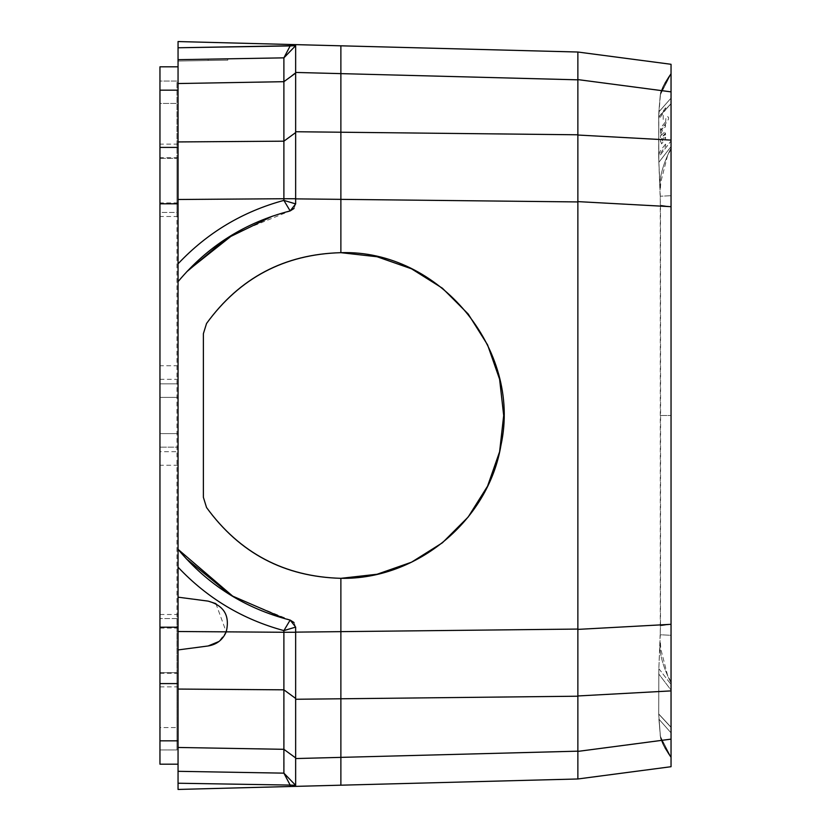 <?xml version="1.0" encoding="UTF-8"?>
<svg xmlns="http://www.w3.org/2000/svg" width="831" height="831" viewBox="0 0 831 831"><rect width="100%" height="100%" fill="white"/><g stroke="black" fill="none" stroke-linecap="round" stroke-linejoin="round"><path stroke-width="0.62" stroke-dasharray="4.16 3.12" d="M212.601 783.799L290.154 785.077L290.154 786.51L295.649 786.375L290.154 786.51L295.649 786.375L290.154 786.51L295.649 786.375L295.649 757.924L295.649 785.337L286.757 776.133M187.764 270.657L178.052 281.667L178.052 689.065L283.89 689.823L295.649 698.435L295.649 757.924L295.649 627.093L294.039 622.554M233.615 596.928L290.154 620.071C245.187 608.531 207.823 584.951 178.052 549.333L186.227 558.702M178.052 41.55L178.052 47.772L178.052 41.55L178.052 47.772L290.154 45.923L285.968 53.88M226.219 60.206L178.052 61.047L178.052 59.687L178.052 83.536L283.89 81.687L295.649 72.442L295.649 203.907L295.649 45.663L283.89 57.848L208.145 59.167C233.656 58.721 233.656 58.721 208.145 59.167C233.656 58.721 233.656 58.721 208.145 59.167L208.145 60.528L178.052 61.047L178.052 59.687L208.145 59.167L208.145 60.528L227.808 60.175L227.808 58.824M178.052 783.228L178.052 789.45M178.052 689.065L178.052 771.313L283.89 773.152L295.649 785.337L283.89 773.152L178.052 771.313M186.695 271.799L178.052 281.667L178.052 199.492L295.649 198.734L295.649 203.907L290.154 210.929L234.217 233.719M178.052 83.536L178.052 199.492M178.052 650.683L178.052 686.873L178.052 650.683M159.957 379.32L178.052 379.32L178.052 397.405L159.957 397.405L178.052 397.405L159.957 397.405L178.052 397.405L159.957 397.405L159.957 433.595L159.957 365.744L159.957 397.405L178.052 397.405L178.052 465.256L178.052 397.405L178.052 451.68L159.957 451.68L159.957 397.405L159.957 451.68M178.052 180.317L178.052 144.127L178.052 180.317M178.052 447.161L178.052 383.839L178.052 447.161L159.957 447.161L178.052 447.161M294.039 208.456L295.649 203.907L283.89 200.396L283.89 198.734M272.495 216.143L290.154 210.929L295.649 203.907M178.052 631.508L295.649 632.266L295.649 627.093L290.154 620.071L284.659 618.628M290.154 620.071L295.649 627.093L295.649 632.131L340.876 631.643L340.876 578.324L340.876 631.643L577.867 629.067L577.867 134.788L340.876 132.222L340.876 252.676L377.108 256.758L411.522 268.808L442.393 288.201L468.175 313.983L487.568 344.855L499.608 379.268L503.69 415.5L499.608 451.732L487.568 486.145L468.175 517.017L442.393 542.799L411.522 562.192L377.108 574.242L340.876 578.324C284.503 576.714 239.723 553.114 206.545 507.512C239.681 553.217 284.462 576.818 340.876 578.324C417.131 579.778 488.483 520.455 500.968 445.177C522.045 349.238 439.007 249.435 340.876 252.676L340.876 199.357L577.867 201.933M203.377 497.291L206.545 507.512L203.377 497.291L203.377 333.709L203.377 497.291M203.377 333.709L206.545 323.488C239.681 277.783 284.462 254.182 340.876 252.676C284.503 254.286 239.723 277.886 206.545 323.488L203.377 333.709M159.957 147.409L159.957 66.812L178.052 66.812L178.052 203.813L159.957 203.813L159.957 158.347L159.957 212.456L176.972 212.456L176.972 618.544L176.972 158.347L176.972 212.456L159.957 212.456L159.957 627.187L159.957 147.409L178.052 147.409L178.052 567.178C207.366 598.289 242.642 619.427 283.89 630.604L295.649 627.093M283.89 689.823L284.192 773.474M208.145 601.125L178.052 597.167M284.067 57.505L295.649 45.663L295.649 44.625L290.154 44.49L295.649 44.625L290.154 44.49L295.649 44.625L290.154 44.49L295.649 44.625L290.154 44.49L295.649 44.625L295.649 72.442L340.876 73.627L340.876 199.357L295.649 198.869M178.052 59.687L283.89 57.848L283.89 141.177L295.649 132.565L295.649 73.076M295.649 44.625L290.154 44.49L290.154 45.923L290.154 44.49L295.649 44.625L295.649 45.663L295.649 44.625L290.154 44.49L290.154 45.923L295.649 45.663L290.154 45.923L283.89 57.848L287.09 54.534L284.192 57.526M159.957 383.839L178.052 383.839L159.957 383.839L159.957 447.161L159.957 383.839M291.369 780.901L283.89 773.152L290.154 785.077L295.649 785.337L295.649 786.375L340.876 785.191L340.876 631.643L340.876 698.778L577.867 696.212L577.867 629.067M215.915 603.638L226.219 631.851L218.948 641.501M291.411 50.047L295.317 46.017M293.644 47.731L292.034 49.413M291.369 50.099L286.757 54.867M178.052 379.32L178.052 433.595L159.957 433.595L178.052 433.595L178.052 397.405L178.052 433.595L159.957 433.595L178.052 433.595L178.052 451.68M295.649 699.266L340.876 698.778L340.876 757.373L577.867 751.172L577.867 778.979L340.876 785.191L503.69 780.922L340.876 785.191L340.876 757.373L295.649 758.558L295.649 632.131M159.957 650.683L159.957 686.873L159.957 650.683M159.957 180.317L159.957 144.127L159.957 180.317M290.154 45.923L283.89 57.848M283.89 632.266L283.89 630.604M290.154 210.929L283.89 200.396C242.642 211.573 207.366 232.711 178.052 263.822L178.052 203.813M340.876 45.809L340.876 73.627L577.867 79.828L577.867 52.021L340.876 45.809L503.69 50.078L340.876 45.809L503.69 50.078L340.876 45.809L340.876 132.222L295.649 131.734M178.052 649.935L208.145 645.967M159.957 740.826L159.957 764.188L178.052 764.188L178.052 683.591L178.052 740.826L159.957 740.826L159.957 683.591L178.052 683.591L178.052 627.187L178.052 683.591M178.052 627.187L159.957 627.187L159.957 749.957L159.957 727.551L176.972 727.551L159.957 727.551M159.957 212.456L159.957 672.653L176.972 672.653L176.972 749.957L159.957 749.957L176.972 749.957L176.972 672.653L159.957 672.653M159.957 158.347L176.972 158.347L176.972 81.043L159.957 81.043L159.957 103.449L159.957 81.043L176.972 81.043L176.972 103.449L159.957 103.449L159.957 158.347L176.972 158.347L176.972 103.449L159.957 103.449M178.052 281.667L178.052 549.333M178.052 66.812L178.052 147.409M176.972 618.544L176.972 672.653L176.972 618.544L159.957 618.544L176.972 618.544M358.961 784.713L359.594 784.693L358.961 784.713M577.867 751.172L577.867 696.212M577.867 79.828L577.867 134.788M577.867 52.021L671.043 64.288L671.043 76.286L671.043 64.288L671.043 69.544L671.043 64.288L577.867 52.021L577.867 52.613M671.043 91.867L671.043 140.107L577.867 135.027L577.867 79.599L671.043 91.867L671.043 64.288M671.043 206.69L671.043 415.5L671.043 98.11L671.043 148.095L671.043 140.896L658.692 157.132L660.292 196.23L671.043 195.701L660.292 196.23L660.292 634.77L671.043 635.3L671.043 415.5L671.043 732.89L671.043 206.69L577.867 201.611L577.867 629.389L671.043 624.31M577.867 695.973L577.867 751.401L671.043 739.133L671.043 690.893L577.867 695.973L577.867 688.099M671.043 739.133L671.043 766.712L671.043 754.714L671.043 766.712L671.043 761.456L671.043 766.712L577.867 778.979L671.043 766.712L577.867 778.979L671.043 766.712L577.867 778.979L577.867 778.387M660.52 736.858L664.893 748.201L671.043 757.82C663.751 746.373 660.25 739.382 660.531 736.858C660.957 741.148 664.457 748.139 671.043 757.82L664.893 748.201L660.52 736.858C660.25 739.382 663.751 746.373 671.043 757.82C655.088 731.332 662.619 738.811 660.416 736.495C662.619 738.811 655.088 731.332 671.043 757.82L664.893 748.201L660.52 736.858C660.25 739.382 663.751 746.373 671.043 757.82C659.409 740.109 662.764 741.844 661.351 739.777L660.448 736.775L671.043 757.103L660.448 736.775L658.692 713.912L660.292 736.193L661.351 739.777C662.764 741.844 659.409 740.109 671.043 757.82C664.457 748.139 660.957 741.148 660.52 736.858L664.893 748.201L671.043 757.82C655.088 731.332 662.619 738.811 660.416 736.495L660.416 736.495C662.619 738.811 655.088 731.332 671.043 757.82C663.751 746.373 660.25 739.382 660.531 736.858L662.619 743.163L660.51 736.858L671.043 757.82L660.52 736.858L662.619 743.163L660.375 736.328L658.89 719.106L660.52 736.858L671.043 757.82L660.375 736.328L658.713 714.078L658.858 668.675L658.692 713.912L658.858 668.675L658.713 714.078L660.375 736.328L671.043 757.82L671.043 635.3L660.292 634.77L658.848 668.675L660.489 625.826L660.583 415.5L660.489 205.174L658.848 162.325L660.188 189.177L658.858 162.325L671.043 146.568L658.848 162.325L671.043 146.568L658.858 162.325L671.043 146.568L658.858 162.325L658.713 116.922L660.375 94.672L671.043 73.741L671.043 98.11L671.043 73.18L671.043 103.626L671.043 73.18L660.375 94.682L671.043 73.897L660.448 94.225L661.351 91.223C662.764 89.156 659.409 90.891 671.043 73.18L660.292 94.807L661.351 91.223C662.764 89.156 659.409 90.891 671.043 73.18L660.479 94.142L658.89 111.894L660.52 94.142L658.89 111.894L671.043 98.11L658.848 111.894L660.271 94.859L658.848 111.894L671.043 98.11L658.89 111.894L671.043 98.11L658.89 111.894L658.713 116.922L658.89 111.894L658.713 116.922L671.043 103.626L658.713 116.922L671.043 103.626L658.713 116.922L658.692 157.132L658.848 111.894L658.692 117.088L671.043 103.792L658.692 117.088L658.848 162.325L658.713 116.922L658.692 157.132L671.043 140.886M671.043 757.82L671.043 684.432L671.043 732.89L671.043 690.104L658.692 673.868L671.043 690.104M671.043 148.095L671.043 149.196L671.043 148.095C662.608 164.974 658.993 178.665 660.188 189.177C658.993 178.675 662.608 164.974 671.043 148.095C662.608 164.974 658.993 178.675 660.188 189.177C658.993 178.675 662.608 164.974 671.043 148.095M577.867 135.027L577.867 142.901M671.043 682.905C662.608 666.026 658.993 652.335 660.188 641.823L660.188 641.823C658.993 652.335 662.608 666.026 671.043 682.905C662.608 666.026 658.993 652.335 660.188 641.823C658.993 652.325 662.608 666.026 671.043 682.905M660.531 141.966L660.52 140.044L665.527 133.708L665.538 135.754L662.317 139.431L662.328 140.896L665.538 137.219L665.548 139.068L661.518 143.888L660.905 141.363L660.531 141.966M665.6 107.76L659.284 116.579L659.263 118.656L665.579 109.827L665.6 107.76M663.211 119.456L663.242 115.239L663.211 119.456M664.873 122.624L660.468 128.244L660.458 130.249L665.444 123.912C669.568 118.532 669.744 116.184 665.984 116.87L665.673 121.814L664.873 122.624M660.448 131.173L665.517 124.743L665.506 126.644L662.556 129.979L660.458 134.944L660.448 131.173M661.31 135.214L665.517 131.298L665.517 132.97L661.601 137.634L660.448 137.603L660.448 135.827L661.31 134.466L661.31 135.214M665.153 144.604L660.697 150.328L659.253 152.987L659.274 154.961L665.589 146.131L665.579 144.158L665.153 144.604M660.52 94.142L671.043 73.18C655.088 99.668 662.619 92.189 660.416 94.505C662.619 92.189 655.088 99.668 671.043 73.18C663.751 84.627 660.25 91.618 660.531 94.142L664.893 82.799L671.043 73.18C664.457 82.861 660.957 89.852 660.52 94.142L662.619 87.837L660.52 94.142C660.25 91.618 663.751 84.627 671.043 73.18L664.893 82.799L660.52 94.142C660.25 91.618 663.751 84.627 671.043 73.18C655.088 99.668 662.619 92.189 660.416 94.505C662.619 92.189 655.088 99.668 671.043 73.18L664.893 82.799L660.52 94.142C660.25 91.618 663.751 84.627 671.043 73.18L664.893 82.799L660.52 94.142C660.957 89.852 664.457 82.861 671.043 73.18M178.052 747.464L283.89 749.313L295.649 757.924M159.957 433.595L178.052 433.595L159.957 433.595M178.052 141.935L283.89 141.177M159.957 90.174L178.052 90.174M660.489 625.826L671.043 624.237L660.489 625.826M660.583 415.5L671.043 415.5L660.583 415.5M658.858 668.675L671.043 684.432L658.858 668.675M658.713 714.078L671.043 727.374L658.713 714.078M658.89 719.106L671.043 732.89L658.89 719.106M660.416 736.505L671.043 757.259L660.416 736.505M658.692 713.912L671.043 727.208L658.692 713.912M660.489 205.174L671.043 206.763L660.489 205.174M287.09 54.534L292.647 48.769L287.09 54.534M295.649 45.663L283.973 57.755M159.957 628.07L178.052 628.07M159.957 673.297L178.052 673.297M178.052 202.93L159.957 202.93M178.052 157.703L159.957 157.703M178.052 216.496L159.957 216.496M178.052 144.127L159.957 144.127M159.957 614.504L178.052 614.504M159.957 686.873L178.052 686.873M178.052 465.256L159.957 465.256M178.052 365.744L159.957 365.744M660.271 94.859L660.448 94.225L660.271 94.859M671.043 149.196L667.625 155.366L660.801 182.01L660.344 189.468L660.801 182.01L667.625 155.366L671.043 149.196M671.043 681.804L667.625 675.634L660.801 648.99L660.344 641.532L660.801 648.99L667.625 675.634L671.043 681.804"/><path stroke-width="1.25" d="M340.876 578.324L340.876 631.643L340.876 578.324C284.503 576.714 239.723 553.114 206.545 507.512C239.681 553.217 284.462 576.818 340.876 578.324C417.131 579.778 488.483 520.455 500.968 445.177C522.045 349.238 439.007 249.435 340.876 252.676L377.108 256.758L411.522 268.808L442.393 288.201L468.175 313.983L487.568 344.855L499.608 379.268L503.69 415.5L499.608 451.732L487.568 486.145L468.175 517.017L442.393 542.799L411.522 562.192L377.108 574.242L340.876 578.324M178.052 281.667L178.052 263.822L178.052 281.667C207.823 246.049 245.187 222.469 290.154 210.929C245.187 222.469 207.812 246.049 178.052 281.667L178.052 549.333C207.823 584.951 245.187 608.531 290.154 620.071L295.649 627.093L295.649 632.131L340.876 631.643L340.876 698.778L340.876 631.643L577.867 629.067L577.867 52.021L671.043 64.288L671.043 206.69L577.867 201.611L577.867 52.021L671.043 64.288L577.867 52.021L671.043 64.288L577.867 52.021L577.867 79.599L671.043 91.867M290.154 210.929L283.89 200.396L283.89 81.687L295.649 73.076L295.649 44.625L295.649 203.907L290.154 210.929L294.039 208.456M577.867 201.933L340.876 199.357L340.876 252.676L340.876 132.222L340.876 199.357L295.649 198.869M206.545 323.488C239.681 277.783 284.462 254.182 340.876 252.676C284.503 254.286 239.723 277.886 206.545 323.488L203.377 333.709L203.377 497.291L206.545 507.512L203.377 497.291L203.377 333.709L206.545 323.488M212.601 783.799L178.052 783.228L178.052 771.313L283.89 773.152L295.649 785.337L295.649 786.375L340.876 785.191L295.649 786.375L340.876 785.191L295.649 786.375L295.649 632.131M291.369 780.901L295.649 785.337L295.649 757.924L283.89 749.313L283.89 630.604L290.154 620.071L283.89 630.604C242.642 619.427 207.366 598.289 178.052 567.178L178.052 549.333L233.615 596.928M295.649 698.435L295.649 632.266L283.89 632.266L283.89 689.823L295.649 698.435M294.039 622.554L290.154 620.071M295.649 44.625L503.69 50.078L178.052 41.55L178.052 59.687L283.89 57.848L291.369 50.099M290.154 45.923L178.052 47.772L178.052 59.687L283.89 57.848L290.154 45.923L178.052 47.772L178.052 59.687L178.052 47.772L295.649 45.663L290.154 45.923L290.154 44.49L178.052 41.55M295.649 203.907L283.89 200.396C242.642 211.573 207.366 232.711 178.052 263.822L178.052 59.687M178.052 789.45L290.154 786.51L178.052 789.45L178.052 549.333M295.649 198.734L295.649 132.565L283.89 141.177L283.89 198.734L295.649 198.734M178.052 783.228L290.154 785.077L290.154 786.51L203.377 788.785L340.876 785.191L340.876 698.778L295.649 699.266M234.217 233.719L187.764 270.657M186.695 271.799L226.167 238.684L272.495 216.143M186.227 558.702L231.267 595.515L284.659 618.628M178.052 771.313L283.89 773.152L295.649 785.337L290.154 785.077L283.89 773.152L283.89 749.313L178.052 747.464M178.052 597.167L208.145 601.125C224.058 605.55 230.094 615.792 226.219 631.851L283.89 632.266M206.545 42.298L290.154 44.49L206.545 42.298M285.968 53.88L284.067 57.505M286.757 776.133L284.192 773.474M218.948 641.501L208.145 645.967C216.725 644.544 222.75 639.839 226.219 631.851L178.052 631.508M215.915 603.638L208.145 601.125M295.317 46.017L293.644 47.731M292.034 49.413L291.411 50.047M286.757 54.867L284.192 57.526M178.052 83.536L283.89 81.687L283.89 57.848M295.649 72.442L340.876 73.627L340.876 45.809L340.876 132.222L577.867 134.788M178.052 649.935L208.145 645.967M295.649 627.093L283.89 630.604M159.957 212.456L159.957 66.812L178.052 66.812M178.052 203.813L159.957 203.813L159.957 672.653M159.957 740.826L178.052 740.826L178.052 764.188L159.957 764.188L159.957 627.187L178.052 627.187M178.052 683.591L159.957 683.591L159.957 727.551M159.957 158.347L159.957 103.449M295.649 758.558L340.876 757.373L340.876 785.191L577.867 778.979L671.043 766.712L671.043 206.69M340.876 45.809L577.867 52.021L671.043 64.288M577.867 79.828L340.876 73.627L340.876 132.222L295.649 131.734M577.867 629.067L577.867 778.979L577.867 695.973L671.043 690.893L671.043 690.104M577.867 751.172L340.876 757.373L340.876 698.778L577.867 696.212M577.867 135.027L671.043 140.107L671.043 140.896M577.867 142.901L577.867 695.973M671.043 739.133L577.867 751.401L577.867 778.979M577.867 688.099L577.867 629.389L671.043 624.31M178.052 199.492L283.89 198.734M178.052 141.935L283.89 141.177M178.052 689.065L283.89 689.823M159.957 147.409L178.052 147.409M159.957 90.174L178.052 90.174M295.649 45.663L283.984 57.744"/></g></svg>
